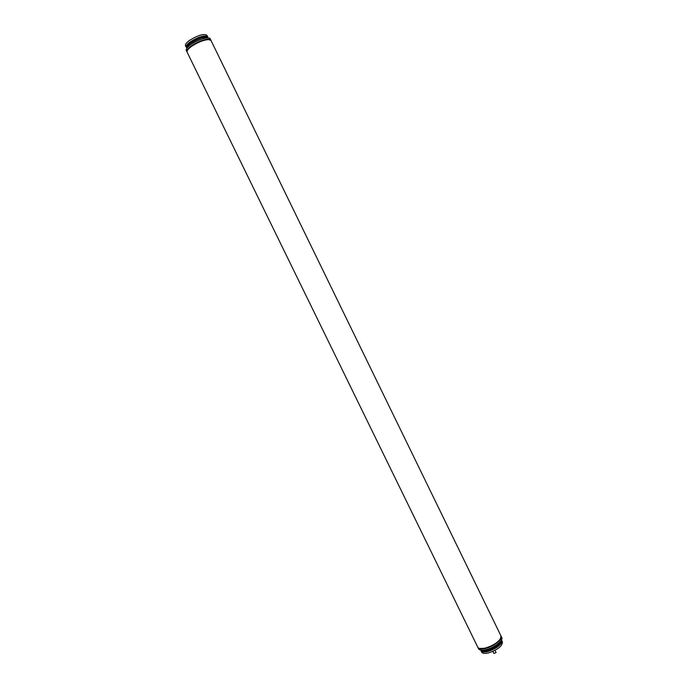 <?xml version="1.0" encoding="UTF-8"?>
<svg xmlns="http://www.w3.org/2000/svg" width="688" height="688" viewBox="0 0 688 688"><rect width="100%" height="100%" fill="white"/><g stroke="black" fill="none" stroke-linecap="round" stroke-linejoin="round"><path stroke-width="1.03" d="M495.773 652.258L495.979 652.671L493.829 653.462L492.832 651.416M487.783 651.545C484.103 652.387 481.849 652.138 481.015 650.779L480.852 650.126C482.004 651.011 484.111 651.089 487.199 650.358C495.437 647.649 500.167 644.235 501.371 640.115L501.784 640.623C501.621 644.751 496.951 648.388 487.783 651.545M501.32 640.7C501.019 644.673 496.521 648.148 487.826 651.123C484.343 651.923 482.185 651.699 481.351 650.444M498.972 644.131C495.859 646.995 492.015 649.059 487.439 650.323L485.496 650.702M501.182 636.348L501.741 637.492C503.65 640.408 494.225 647.786 486.098 649.653C482.004 650.599 479.493 650.323 478.581 648.827L478.564 648.801M501.07 636.151L501.165 636.314C503.074 639.212 493.64 646.582 485.522 648.457C481.419 649.412 478.917 649.137 478.005 647.649L477.919 647.442M500.933 642.979L500.967 643.753M501.784 640.623L502.455 641.999C502.292 646.135 497.63 649.782 488.454 652.938C484.782 653.781 482.52 653.514 481.695 652.155L481.015 650.779M481.523 651.373L481.6 650.779M501.432 641.104L501.948 641.405M483.974 652.043L483.38 651.536M207.724 37.444L207.415 36.404C203.803 35.174 198.075 37.006 190.223 41.899C187.471 43.912 186.095 45.537 186.104 46.775L186.732 47.678M207.337 37.126L207.114 36.834C203.639 35.647 198.135 37.41 190.593 42.114C187.936 44.049 186.611 45.614 186.62 46.801L186.818 47.369M205.291 37.161C200.896 37.616 196.132 39.551 191.006 42.957L188.005 45.589M208.223 37.909C205.024 36.258 199.228 38.012 190.843 43.163C187.781 45.408 186.431 47.145 186.792 48.358M210.812 40.085L210.201 38.829C209.393 36.12 197.654 39.594 190.782 44.643C187.317 47.18 185.82 49.123 186.285 50.465L186.895 51.72C186.439 50.379 187.936 48.444 191.402 45.907C198.273 40.876 210.012 37.384 210.812 40.085L210.889 40.291M207.647 36.713L206.933 35.251C203.82 33.471 198.015 35.2 189.501 40.42C186.396 42.708 185.055 44.462 185.485 45.692L186.199 47.154M485.659 648.234C493.468 645.783 498.516 642.42 500.795 638.163M500.976 635.927L500.503 638.713C497.433 642.833 492.376 645.946 485.324 648.062C481.23 649.016 478.728 648.741 477.807 647.253L187.102 52.142C186.646 50.8 188.142 48.865 191.608 46.328C197.929 42.183 203.622 39.93 208.679 39.577L211.018 40.497L500.976 635.927C500.838 640.76 495.695 644.88 485.53 648.285C481.428 649.257 478.857 648.913 477.807 647.253M209.754 39.689C205.437 38.941 199.408 41.013 191.668 45.907M191.548 45.993C189.019 47.842 187.583 49.398 187.248 50.671M479.665 648.466L485.496 648.277M495.025 650.349L496.022 652.387M478.005 647.649L478.581 648.827M207.415 36.404L207.114 36.834M186.62 46.801L186.104 46.775"/></g></svg>
